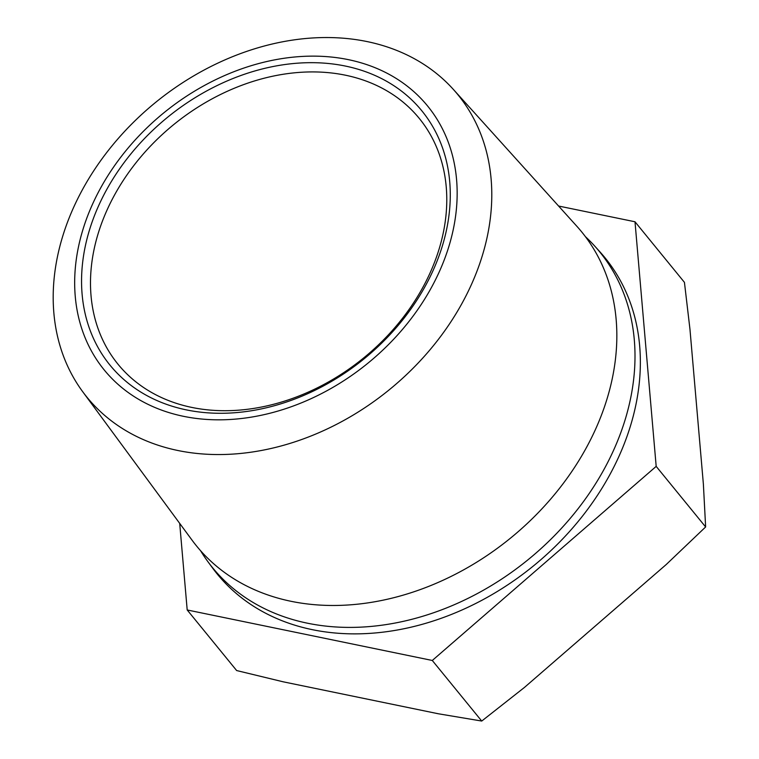 <?xml version="1.0" encoding="UTF-8"?>
<svg xmlns="http://www.w3.org/2000/svg" width="759" height="759" viewBox="0 0 759 759"><rect width="100%" height="100%" fill="white"/><g stroke="black" fill="none" stroke-linecap="round" stroke-linejoin="round"><path stroke-width="1.14" d="M432.279 272.263A201.201 155.699 140.8 0 1 186.477 409.907A201.201 155.699 140.8 0 1 99.552 203.706A201.201 155.699 140.8 0 1 345.354 66.052A201.201 155.699 140.8 0 1 432.279 272.263M429.385 274.435A194.408 150.443 140.8 0 1 279.122 402.763A194.408 150.443 140.8 0 1 118.015 364.235A194.408 150.443 140.8 0 1 107.882 208.194A194.408 150.443 140.8 0 1 258.145 79.866A194.408 150.443 140.8 0 1 419.253 118.385A194.408 150.443 140.8 0 1 429.385 274.435M93.338 202.425A208.706 161.506 140.8 0 1 348.324 59.638A208.706 161.506 140.8 0 1 438.484 273.544A208.706 161.506 140.8 0 1 183.507 416.321A208.706 161.506 140.8 0 1 93.338 202.425M74.6 205.262A239.322 185.196 140.8 0 1 453.265 89.315A239.322 185.196 140.8 0 1 470.381 286.807A239.322 185.196 140.8 0 1 281.191 445.95A239.322 185.196 140.8 0 1 82.722 391.739A239.322 185.196 140.8 0 1 74.6 205.262M585.35 236.599A249.806 193.308 140.8 0 1 594.79 246.163A249.806 193.308 140.8 0 1 612.655 452.307A249.806 193.308 140.8 0 1 415.182 618.424A249.806 193.308 140.8 0 1 208.013 561.831A249.806 193.308 140.8 0 1 200.537 550.664M453.265 89.315L576.849 226.267A248.478 192.283 140.8 0 1 594.61 431.321A248.478 192.283 140.8 0 1 398.19 596.546A248.478 192.283 140.8 0 1 192.122 540.256L82.722 391.739M656.184 466.377L432.288 660.472L187.198 609.97L236.647 670.548L283.24 681.819L438.398 713.783L481.728 721.05L524.441 687.436L666.184 564.563L705.633 526.955L703.375 484.071L689.959 329.235L684.438 282.357L634.998 221.77L656.184 466.377L705.633 526.955M594.79 246.163L600.094 252.035A250.195 193.611 140.8 0 1 617.978 458.502A250.195 193.611 140.8 0 1 420.201 624.875A250.195 193.611 140.8 0 1 212.71 568.197L208.013 561.831M187.198 609.97L179.703 523.387M432.288 660.472L481.728 721.05M558.577 206.031L634.998 221.77"/></g></svg>
